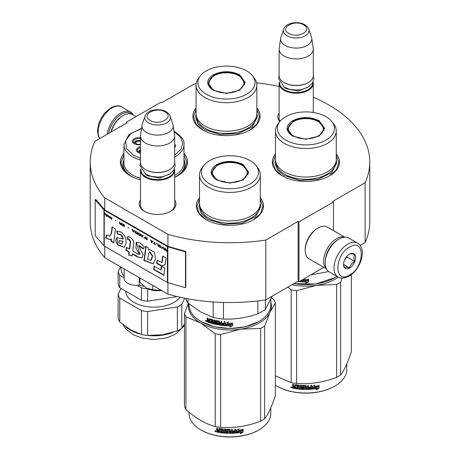<?xml version="1.0" encoding="UTF-8"?>
<svg xmlns="http://www.w3.org/2000/svg" width="460" height="460" viewBox="0 0 460 460"><rect width="100%" height="100%" fill="white"/><g stroke="black" fill="none" stroke-linecap="round" stroke-linejoin="round"><path stroke-width="0.69" d="M104.765 246.33L104.765 257.692A139.777 80.701 180 0 1 90.223 221.846L90.223 162.041A139.777 80.701 180 0 0 104.765 197.886L167.917 234.347A139.777 80.701 180 0 0 265.799 240.051L298.109 221.398L298.971 221.898L333.5 201.963L332.637 201.463L365.113 182.712L365.113 242.518L360.111 245.404M90.223 162.041A139.777 80.701 180 0 1 94.886 141.375L127.19 122.722L126.327 122.222L160.856 102.287L161.719 102.787L194.2 84.036A139.777 80.701 180 0 1 196.161 83.743M256.588 82.817A139.777 80.701 180 0 1 279.116 86.491M313.3 97.238A139.777 80.701 180 0 1 369.777 162.041A139.777 80.701 180 0 1 365.113 182.712M174.668 199.945A18.383 10.614 180 0 1 170.579 211.358L170.579 211.358A18.383 10.614 180 0 1 144.578 211.358A18.383 10.614 180 0 1 140.484 199.945M279.818 121.647A18.383 10.614 180 0 1 279.116 112.93M275.477 153.864A33.569 19.383 -0 0 0 282.135 175.795A33.569 19.383 -0 0 0 329.613 175.795A33.569 19.383 -0 0 0 336.272 153.864M196.064 108.014A33.569 19.383 -0 0 0 202.722 129.95A33.569 19.383 -0 0 0 250.2 129.95A33.569 19.383 -0 0 0 256.858 108.014M123.918 153.427A33.569 19.383 -0 0 0 130.214 175.795A33.569 19.383 -0 0 0 140.484 179.848M174.668 177.341A33.569 19.383 -0 0 0 177.692 175.795A33.569 19.383 -0 0 0 183.983 153.427M199.519 197.719A33.569 19.383 -0 0 0 206.178 219.656A33.569 19.383 -0 0 0 253.65 219.656A33.569 19.383 -0 0 0 260.308 197.719M369.777 162.041L369.777 221.846A139.777 80.701 180 0 1 365.113 242.518M126.327 122.222L126.327 123.222M104.765 197.886L104.765 209.846A0.73 0.425 180 0 1 104.627 209.737L95.864 199.531L95.209 199.715L95.209 235.6L103.971 245.807A1.466 0.845 0 0 0 104.248 246.031L167.4 282.486A1.466 0.845 0 0 0 167.785 282.647L185.466 287.707L185.466 251.827L167.785 246.767A1.466 0.845 180 0 1 167.4 246.606L104.248 210.145A1.466 0.845 180 0 1 103.971 209.921L95.209 199.715M167.917 282.687L167.917 294.153L104.765 257.692M167.917 234.347L167.917 246.307L104.765 209.846M265.799 240.051L265.799 299.857A139.777 80.701 180 0 1 167.917 294.153M265.799 299.857L298.109 281.204L298.109 221.398M298.971 221.898L298.971 281.704L298.109 281.204M323.817 267.358L298.971 281.704M333.5 201.963L333.5 230.655M174.668 203.935A17.164 9.907 180 0 1 174.742 204.855A17.164 9.907 180 0 1 170.131 211.611M145.021 211.611A17.164 9.907 180 0 1 140.415 204.855A17.164 9.907 180 0 1 140.484 203.935M280.111 121.279A17.164 9.907 180 0 1 279.042 117.835A17.164 9.907 180 0 1 279.116 116.92M183.983 159.729A31.01 17.9 180 0 1 184.96 164.185A31.01 17.9 180 0 1 176.749 176.318M123.918 159.729A31.01 17.9 -0 0 0 122.946 164.185A31.01 17.9 -0 0 0 131.157 176.318M202.94 130.071L195.954 123.941L193.499 116.742L196.064 109.382M256.858 109.382L259.423 116.742L256.967 123.941L249.981 130.071M282.354 175.921L275.367 169.792L272.918 162.593L275.477 155.233M336.272 155.233L338.836 162.593L336.386 169.792L329.394 175.921M260.308 199.088L262.873 206.448L260.423 213.647L253.431 219.776M206.396 219.776L199.404 213.647L196.955 206.448L199.519 199.088M183.983 154.75L186.909 162.593L184.46 169.792L177.474 175.921M130.433 175.921L123.441 169.792L120.991 162.593L123.918 154.75M108.709 133.394A18.555 10.712 -60 0 1 121.498 114.247A18.555 10.712 -60 0 1 132.164 114.419M107.174 134.28A19.533 11.276 -60 0 1 120.802 113.051A19.533 11.276 -60 0 1 130.571 112.085A19.533 11.276 -60 0 1 133.36 115.103M357.592 243.156L348.789 238.073A19.533 11.276 120 0 0 339.02 239.039L338.33 239.441A18.555 10.712 120 0 0 325.214 262.165L325.214 262.965A19.533 11.276 120 0 0 329.256 271.906L338.06 276.989C340.532 278.766 344.189 278.478 349.048 276.138C360.41 269.922 367.609 248.86 357.592 243.156A19.533 11.276 120 0 0 347.829 244.122A19.533 11.276 120 0 0 335.07 261.337A19.533 11.276 120 0 0 338.06 276.989M338.33 239.441L339.02 239.039A19.533 11.276 120 0 0 325.214 262.965M349.554 247.112C333.966 255.254 333.966 284.889 349.554 275.022C365.142 266.886 365.142 237.251 349.554 247.112M349.554 254.092A8.544 4.933 120 0 0 343.511 264.558A8.544 4.933 120 0 0 349.554 268.048A8.544 4.933 120 0 0 355.597 257.583A8.544 4.933 120 0 0 349.554 254.092M343.528 264.046L344.31 267.478C344.971 267.013 346.696 267.168 349.491 267.938C350.152 265.173 351.877 263.028 354.671 261.493C353.602 258.577 353.602 256.277 354.671 254.587C351.877 253.816 350.152 253.667 349.491 254.127M349.491 267.938L343.568 264.517M354.671 261.493L346.966 257.048L346.966 256.26M346.161 257.249A7.325 4.226 120 0 1 344.551 260.038L346.966 257.048M136.01 116.633L132.376 114.54A18.314 10.574 120 0 0 123.222 115.448L122.36 115.943A17.089 9.867 120 0 0 110.889 132.135M122.36 115.943L123.222 115.448A18.314 10.574 120 0 0 111.142 131.985M344.505 237.187A18.314 10.574 120 0 0 336.605 238.642A18.314 10.574 120 0 0 324.99 253.696A18.314 10.574 120 0 0 326.347 268.64M344.781 237.17L327.29 227.067A18.314 10.574 120 0 0 318.136 227.976L317.268 228.476A17.089 9.867 120 0 0 305.187 249.406L305.187 250.401A18.314 10.574 120 0 0 308.976 258.784L326.468 268.887M318.136 227.976A18.314 10.574 120 0 0 318.13 227.976A18.314 10.574 120 0 0 305.187 250.401M335.047 241.816A17.089 9.867 120 0 0 325.628 258.135M313.3 112.476L313.3 83.352A17.089 9.867 0 0 1 302.749 92.466A17.089 9.867 0 0 1 284.125 90.327A17.089 9.867 180 0 1 279.116 83.352A17.089 9.867 180 0 1 279.3 81.909M313.3 83.352A17.089 9.867 0 0 0 313.116 81.909M312.794 82.564A16.6 9.585 0 0 1 302.87 91.73A16.6 9.585 0 0 1 284.47 89.729A16.6 9.585 180 0 1 279.617 82.564M284.47 82.754L284.125 82.553L284.47 82.754A16.6 9.585 0 0 0 307.947 82.754A16.6 9.585 0 0 0 308.119 82.65M307.947 82.754L308.292 82.553A17.089 9.867 0 0 1 284.125 82.553A17.089 9.867 180 0 1 279.116 75.578L279.116 49.065A17.089 9.867 180 0 1 279.18 48.208L280.675 38.312A15.594 9.005 180 0 1 280.899 37.386L283.636 29.204A12.805 7.394 0 0 0 287.155 35.834A12.805 7.394 -0 0 0 302.214 37.133A12.805 7.394 -0 0 0 308.781 29.204L311.518 37.386A15.594 9.005 0 0 1 311.742 38.312L313.231 48.208A17.089 9.867 0 0 1 313.3 49.065A17.089 9.867 0 0 1 302.749 58.178A17.089 9.867 0 0 1 284.125 56.039A17.089 9.867 180 0 1 279.116 49.065M308.292 82.553A17.089 9.867 0 0 0 313.3 75.578L313.3 49.065M311.742 38.312A15.594 9.005 0 0 1 302.795 47.254A15.594 9.005 0 0 1 285.183 45.459A15.594 9.005 180 0 1 280.675 38.312M174.668 205.769L174.668 170.367A17.089 9.867 0 0 1 164.117 179.48A17.089 9.867 0 0 1 145.492 177.341A17.089 9.867 180 0 1 140.484 170.367A17.089 9.867 180 0 1 140.668 168.923M174.668 170.367A17.089 9.867 0 0 0 174.484 168.923M174.167 169.579A16.6 9.585 0 0 1 164.237 178.744A16.6 9.585 0 0 1 145.837 176.743A16.6 9.585 180 0 1 140.99 169.579M145.837 169.769L145.492 169.567L145.837 169.769A16.6 9.585 0 0 0 169.314 169.769A16.6 9.585 0 0 0 169.487 169.665M169.314 169.769L169.659 169.567A17.089 9.867 0 0 1 145.492 169.567A17.089 9.867 180 0 1 140.484 162.593L140.484 136.079A17.089 9.867 180 0 1 140.553 135.223L142.042 125.327A15.594 9.005 180 0 1 142.266 124.401L145.004 116.219A12.805 7.394 0 0 0 148.523 122.849A12.805 7.394 -0 0 0 163.582 124.148A12.805 7.394 -0 0 0 170.148 116.219L172.885 124.401A15.594 9.005 0 0 1 173.109 125.327L174.605 135.223A17.089 9.867 0 0 1 174.668 136.079A17.089 9.867 0 0 1 164.117 145.193A17.089 9.867 0 0 1 145.492 143.054A17.089 9.867 180 0 1 140.484 136.079M169.659 169.567A17.089 9.867 0 0 0 174.668 162.593L174.668 136.079M173.109 125.327A15.594 9.005 0 0 1 164.162 134.268A15.594 9.005 0 0 1 146.55 132.474A15.594 9.005 180 0 1 142.042 125.327M146.355 288.081C150.73 290.45 155.842 291.237 161.684 290.45L152.835 289.817L146.355 288.081L139.874 282.336L139.874 277.961M152.835 285.441L152.835 289.817M292.583 136.079C285.298 130.962 285.298 125.844 292.583 120.727C301.444 116.518 310.304 116.518 319.171 120.727L324.674 128.403L319.171 136.079L305.877 139.259L292.629 136.102M292.75 136.171L287.563 128.8L292.928 121.325C301.559 117.231 310.19 117.231 318.826 121.325L324.185 128.8L318.981 136.183M334.621 277.765L315.56 284.015L293.877 283.647M336.927 276.333A40.894 23.61 180 0 1 334.794 277.667A40.894 23.61 180 0 1 294.015 283.567M303.813 278.904L303.468 279.375A40.894 23.61 180 0 0 308.395 279.375L307.475 280.335A40.405 23.328 180 0 1 302.622 280.278L301.61 281.859L302.622 280.278M308.367 279.093L307.475 280.335M307.493 280.617A40.894 23.61 180 0 1 302.582 280.554M301.662 280.146L301.662 281.577M301.61 280.174L301.61 281.859M306.699 281.986L305.779 283.245L308.603 281.917L308.603 279.364L307.596 280.749A40.894 23.61 180 0 1 302.68 280.703L301.812 281.871A40.894 23.61 180 0 0 306.699 281.986L306.688 281.704A40.405 23.328 180 0 1 302.013 281.601M308.574 279.41L308.574 281.635L305.779 282.963M301.047 280.502L300.667 281.796A40.894 23.61 180 0 1 299.046 281.658M301.047 281.514L300.731 281.52A40.405 23.328 180 0 1 299.471 281.411M301.104 281.233L300.731 281.52M298.862 281.641A40.894 23.61 180 0 1 297.591 281.497M328.676 271.526L310.632 274.971M275.477 130.996L275.477 159.499A30.394 17.549 180 0 0 284.383 171.908A30.394 17.549 0 0 0 317.509 175.714A30.394 17.549 0 0 0 336.272 159.499L336.272 130.996A30.394 17.549 0 0 0 333.626 123.832L331.953 121.67A28.566 16.491 0 0 0 326.071 116.742A28.566 16.491 180 0 0 279.801 121.67L278.127 123.832A30.394 17.549 180 0 0 275.477 130.996A30.394 17.549 180 0 0 284.383 143.405A30.394 17.549 0 0 0 317.509 147.206A30.394 17.549 0 0 0 336.272 130.996M279.801 121.67A28.566 16.491 180 0 0 285.677 140.064A28.566 16.491 0 0 0 322.075 141.985A28.566 16.491 0 0 0 331.953 121.67M288.012 128.869L287.684 129.996M324.07 129.996L323.736 128.869M336.272 159.706L336.772 162.903L331.562 172.81L317.699 179.383L299.851 180.395L284.027 175.513L277.334 169.728L274.982 162.903L275.483 159.706M291.973 284.746A41.504 23.96 0 0 0 316.618 285.315L336.628 284.521A46.391 26.783 0 0 0 338.675 283.406A46.391 26.783 0 0 0 340.607 282.221L340.607 375.015A46.391 26.783 180 0 1 338.675 376.194A46.391 26.783 0 0 1 336.628 377.309C323.288 382.409 309.948 384.474 296.608 383.502A46.391 26.783 -0 0 1 291.174 382.662L275.367 375.82M277.133 386.21A40.405 23.328 0 0 0 277.305 386.308A40.405 23.328 0 0 0 334.449 386.308L334.794 386.112A40.894 23.61 180 0 0 346.771 369.414L346.771 363.975M351.331 274.603L351.331 351.906C347.754 362.647 344.178 370.352 340.607 375.015M342.033 278.104L340.607 282.221M287.902 287.092L291.174 289.869A46.391 26.783 0 0 0 296.608 290.708L316.618 285.315A41.504 23.96 0 0 0 338.307 277.121M291.174 289.869L291.174 382.662M296.608 290.708L296.608 383.502M336.628 284.521L336.628 377.309M275.367 385.141A40.894 23.61 0 0 0 276.96 386.112A40.894 23.61 0 0 0 334.794 386.112L334.449 386.308M312.208 388.867L313.156 387.418A40.405 23.328 0 0 0 317.872 386.751L318.717 385.376M313.156 387.418L312.282 389.148L312.282 386.613L314.985 385.037L314.111 386.383L314.525 385.319M313.243 387.699A40.894 23.61 0 0 0 318.015 387.021L317.872 386.751M314.111 386.383A40.894 23.61 0 0 0 318.872 385.641L318.015 387.021M295.573 388.384A40.405 23.328 0 0 1 293.187 387.975L293.031 388.246L292.658 387.86L292.658 386.756L293.365 386.135L292.813 385.572L292.813 384.272M293.187 387.975L292.658 386.756L293.215 386.406L292.813 385.572M292.658 385.836L292.658 384.244A40.894 23.61 0 0 0 293.56 384.416L293.56 385.819L293.934 386.199L294.843 386.348L294.969 384.732M294.843 386.348L294.843 384.945L295.216 384.692A40.894 23.61 0 0 0 298.977 385.175L299.356 385.52L299.356 388.401L300.259 388.476L300.328 385.29M294.929 384.761L295.216 384.692M300.259 388.476L300.259 385.284L301.162 385.353L301.162 388.545A40.894 23.61 0 0 0 303.778 388.671L303.801 387.648A40.405 23.328 0 0 1 302.162 387.584L301.789 387.251L301.789 385.549M303.778 387.929A40.894 23.61 0 0 1 302.116 387.86L302.162 387.584M302.116 387.86L301.789 387.251M301.737 387.533L301.748 385.618M301.737 385.698L302.116 385.411A40.894 23.61 0 0 0 305.877 385.509L306.256 385.819L306.251 386.94A40.405 23.328 0 0 0 306.256 386.94L306.251 385.773M306.256 387.222A40.894 23.61 0 0 0 307.452 387.211L307.452 385.491L308.355 385.468L308.327 388.378A40.405 23.328 0 0 0 308.355 388.372M308.355 388.66A40.894 23.61 0 0 0 310.672 388.539L310.759 387.51A40.405 23.328 0 0 1 308.717 387.625M311.725 388.89L311.656 388.608L311.282 388.947A40.405 23.328 0 0 1 305.877 389.154L305.877 389.436A40.894 23.61 0 0 0 311.345 389.229L311.725 388.89L311.725 385.267L310.822 385.336L310.822 387.05A40.894 23.61 0 0 1 308.717 387.171L308.717 387.906A40.894 23.61 0 0 0 310.822 387.791M311.656 388.608L311.656 385.273M302.847 385.9L302.812 386.181A40.894 23.61 0 0 0 305.348 386.245L305.359 385.963A40.405 23.328 0 0 1 302.847 385.9L302.703 386.216M302.812 386.181L302.812 387.159A40.894 23.61 0 0 0 304.474 387.211L304.848 387.527L304.848 389.12L304.474 389.424L304.865 388.838M304.848 389.12L304.474 389.424A40.894 23.61 0 0 1 296.303 388.78L296.418 388.51A40.405 23.328 0 0 0 304.491 389.143M296.303 388.78L296.303 388.044A40.894 23.61 0 0 0 298.258 388.286L298.494 387.291A40.405 23.328 0 0 1 296.855 387.09L296.855 386.641M298.402 387.567A40.894 23.61 0 0 1 296.746 387.366L296.855 387.09M296.746 387.366L296.746 386.63A40.894 23.61 0 0 0 298.402 386.825L298.258 385.836A40.894 23.61 0 0 1 295.717 385.509L295.837 385.238A40.405 23.328 0 0 0 298.35 385.56M298.402 386.825L298.494 385.693M293.031 388.246A40.894 23.61 0 0 0 295.573 388.677L295.717 385.509M306.256 387.964L306.4 388.7L307.303 388.688L307.429 387.665A40.405 23.328 0 0 1 306.251 387.682L306.256 387.964A40.894 23.61 0 0 0 307.452 387.947M294.843 387.533A40.405 23.328 0 0 0 294.969 387.556L294.969 386.814L294.969 387.556M294.843 387.09A40.894 23.61 0 0 1 293.56 386.866L293.704 387.63A40.894 23.61 0 0 0 294.843 387.826M293.56 386.866L293.704 386.596A40.405 23.328 0 0 0 294.969 386.814M306.394 388.418L306.251 387.682M298.35 388.01L298.494 387.291M296.418 388.51L296.418 388.062M305.877 389.154L305.503 388.849L305.359 385.963M308.327 388.378L308.327 385.468M303.801 388.389L303.801 387.648M291.007 386.969L290.823 387.285L292.042 387.55L290.887 387.078M305.877 389.436L305.497 389.131L305.348 386.245M319.073 388.154L316.365 389.902L317.256 388.504A40.894 23.61 0 0 1 312.484 389.131L313.341 387.826A40.894 23.61 0 0 0 318.113 387.142L319.073 385.606L319.073 388.154L318.912 385.859M317.256 388.504L317.118 388.234A40.405 23.328 0 0 1 312.685 388.821M317.94 386.877A40.405 23.328 0 0 0 317.969 386.872L318.912 385.336M316.744 389.315L318.912 387.889M291.324 387.044L291.393 387.372L291.686 387.124L291.686 387.826L291.151 387.653L291.41 386.917M293.491 135.901A17.514 10.114 180 0 1 289.432 125.275A17.514 10.114 180 0 1 318.262 121.601A17.514 10.114 0 0 1 322.322 125.275A17.514 10.114 0 0 1 315.301 137.275A17.514 10.114 0 0 1 293.491 135.901M287.874 130.732A18.009 10.396 180 0 1 287.868 130.496L289.432 125.275M323.874 130.732A18.009 10.396 0 0 0 323.88 130.496L322.322 125.275M213.17 90.229C205.879 85.111 205.879 79.994 213.17 74.876C222.03 70.673 230.891 70.673 239.752 74.876L245.26 82.553L239.752 90.229L226.464 93.409L213.216 90.252M213.331 90.321L208.15 82.949L213.515 75.474C222.145 71.38 230.776 71.38 239.407 75.474L244.772 82.949L239.568 90.332M196.064 85.146L196.064 113.649A30.394 17.549 180 0 0 204.964 126.063A30.394 17.549 0 0 0 238.096 129.864A30.394 17.549 0 0 0 256.858 113.649L256.858 85.146A30.394 17.549 0 0 0 254.207 77.981L252.534 75.82A28.566 16.491 0 0 0 246.658 70.892A28.566 16.491 180 0 0 200.387 75.82L198.714 77.981A30.394 17.549 180 0 0 196.064 85.146A30.394 17.549 180 0 0 204.964 97.554A30.394 17.549 0 0 0 238.096 101.355A30.394 17.549 0 0 0 256.858 85.146M200.387 75.82A28.566 16.491 180 0 0 206.264 94.214A28.566 16.491 0 0 0 242.661 96.134A28.566 16.491 0 0 0 252.534 75.82M208.598 83.018L208.271 84.145M244.651 84.145L244.323 83.018M256.858 113.856L257.358 117.053L252.149 126.96L238.286 133.532L220.432 134.544L204.614 129.662L197.915 123.878L195.563 117.053L196.064 113.856M214.078 90.051A17.514 10.114 180 0 1 210.013 79.425A17.514 10.114 180 0 1 238.843 75.751A17.514 10.114 0 0 1 242.909 79.425A17.514 10.114 0 0 1 235.888 91.425A17.514 10.114 0 0 1 214.078 90.051M208.46 84.882A18.009 10.396 180 0 1 208.455 84.646L210.013 79.425M244.461 84.882A18.009 10.396 0 0 0 244.467 84.646L242.909 79.425M216.62 179.935C209.334 174.817 209.334 169.7 216.62 164.582C225.48 160.379 234.347 160.379 243.208 164.582L248.71 172.258L243.208 179.935L229.914 183.114L216.666 179.958M216.786 180.027L211.6 172.655L216.965 165.18C225.595 161.086 234.232 161.086 242.863 165.18L248.227 172.655L243.024 180.038M258.658 321.62L245.375 326.778L229.914 328.555L214.452 326.778L200.997 321.523A40.894 23.61 180 0 1 189.02 304.825L189.02 303.79M270.808 299.385L270.808 304.825A40.894 23.61 180 0 1 258.83 321.523A40.894 23.61 180 0 1 200.997 321.523L201.342 321.718M225.653 325.714L225.653 323.184L228.396 322.023L227.505 323.23A40.894 23.61 180 0 0 232.432 323.23L231.512 324.191A40.405 23.328 180 0 1 226.659 324.133L225.653 325.714L226.659 324.133M232.403 322.949L231.512 324.191M231.529 324.472A40.894 23.61 180 0 1 226.619 324.415M225.699 323.161L225.699 325.438M227.706 322.954A40.405 23.328 180 0 1 227.533 322.949L228.413 321.741M230.736 325.841L229.816 327.1L232.639 325.772L232.639 323.219L231.633 324.61A40.894 23.61 180 0 1 226.717 324.559L225.848 325.726A40.894 23.61 180 0 0 230.736 325.841L230.73 325.559A40.405 23.328 180 0 1 226.05 325.456M232.611 323.265L232.611 325.49L229.816 326.818M209.283 318.711L209.064 320.332L208.259 320.051L207.926 318.211A40.894 23.61 180 0 1 207.126 317.912L207.126 319.51L207.621 320.154L207.126 320.424L207.886 319.918L207.397 319.274L207.397 318.015M212.29 320.471L212.29 321.327L212.503 320.217L212.158 320.315A40.894 23.61 180 0 1 209.852 319.619L209.72 322.765A40.894 23.61 180 0 1 207.46 321.966L207.126 320.424L207.886 319.918M209.064 320.332L209.311 318.717M217.453 323.863L217.603 323.098L217.315 323.961A40.894 23.61 180 0 1 214.849 323.449L214.849 320.258L214.003 320.056L214.003 323.248L213.17 323.035L213.17 320.154L212.819 319.757A40.894 23.61 180 0 1 209.403 318.734L209.064 318.929M214.003 323.248L214.193 320.103M217.453 323.368L217.465 322.954A40.405 23.328 180 0 1 215.912 322.644L215.562 322.259L215.383 322.523L215.527 320.471M217.315 323.219A40.894 23.61 180 0 1 215.74 322.909L215.912 322.644M215.562 320.459L215.562 322.259M224.037 324.863L224.037 324.863A40.894 23.61 180 0 1 221.743 324.634L221.743 321.442L220.857 321.333L220.857 323.046A40.894 23.61 180 0 1 219.696 322.885L219.328 321.115A40.894 23.61 180 0 1 215.74 320.453L215.383 320.689M220.857 323.046L220.967 321.344M224.181 324.139L224.25 323.857A40.405 23.328 180 0 1 222.197 323.656L222.099 323.938A40.894 23.61 180 0 0 224.181 324.139L224.25 323.857M225.084 325.369L224.704 325.651L225.084 325.369L225.084 321.753L224.181 321.684L224.181 323.397L224.25 321.69M224.181 323.397A40.894 23.61 180 0 1 222.099 323.196L222.099 323.938M225.141 325.093L224.767 325.375A40.405 23.328 180 0 1 219.454 324.772L219.092 324.403L218.966 324.674L219.092 321.643L219.092 324.403M224.767 325.375L224.704 325.651A40.894 23.61 180 0 1 219.328 325.042L219.454 324.772M218.966 321.914L218.954 321.5A40.405 23.328 180 0 1 216.562 321.063L216.401 322.305A40.894 23.61 180 0 0 217.977 322.604L218.345 322.978L218.345 324.57L217.977 324.817A40.894 23.61 180 0 1 210.381 322.978L210.611 322.73A40.405 23.328 180 0 0 218.12 324.547L218.483 324.3M218.822 321.77A40.894 23.61 180 0 1 216.401 321.327L216.263 321.419M210.611 322.31L210.611 322.73M212.29 322.063A40.894 23.61 180 0 1 210.778 321.626L211.002 321.373A40.405 23.328 180 0 0 212.503 321.81L212.158 322.765A40.894 23.61 180 0 1 210.381 322.241L210.381 322.978M212.29 321.327A40.894 23.61 180 0 1 210.778 320.89L210.778 321.626M212.158 320.315L212.37 320.062A40.405 23.328 180 0 1 210.088 319.372L209.961 319.504M209.72 322.443A40.405 23.328 180 0 1 207.73 321.735L207.397 320.189M220.714 324.501L220.967 323.506A40.405 23.328 180 0 1 219.817 323.346L219.84 324.38L220.714 324.501L220.857 323.782A40.894 23.61 180 0 1 219.696 323.622M209.064 321.81A40.894 23.61 180 0 1 208.052 321.454L207.926 320.666A40.894 23.61 180 0 0 209.064 321.068L209.064 321.81L209.311 321.563A40.405 23.328 180 0 1 209.064 321.477M209.064 321.068L209.311 320.827A40.405 23.328 180 0 1 208.184 320.43L207.926 320.666M209.311 320.827L209.311 321.563M211.002 320.959L211.002 321.373M212.503 321.81L212.37 322.512M222.197 323.207L222.197 323.656M206.592 321.132L205.534 320.695L206.482 321.391M205.534 320.695L205.815 320.471L205.815 321.109L206.281 321.356L206.563 320.948M215.74 322.909L215.383 322.523M219.328 325.042L218.966 324.674M257.864 300.926L257.864 313.726A45.166 26.076 0 0 0 265.391 309.379L265.391 299.914M213.164 301.961L213.164 317.463A45.166 26.076 0 0 0 223.445 319.05L223.445 302.456M257.864 313.726C246.393 317.785 234.922 319.562 223.445 319.05M272.136 296.194L265.391 309.379M213.164 317.463L200.566 311.914L187.967 302.916A45.166 26.076 180 0 1 185.627 298.373M187.967 298.81L187.967 302.916M199.519 174.852L199.519 203.355A30.394 17.549 180 0 0 208.42 215.769A30.394 17.549 0 0 0 241.546 219.57A30.394 17.549 0 0 0 260.308 203.355L260.308 174.852A30.394 17.549 0 0 0 257.663 167.687L255.99 165.525A28.566 16.491 0 0 0 250.113 160.597A28.566 16.491 180 0 0 203.837 165.525L202.164 167.687A30.394 17.549 180 0 0 199.519 174.852A30.394 17.549 180 0 0 208.42 187.26A30.394 17.549 0 0 0 241.546 191.067A30.394 17.549 0 0 0 260.308 174.852M203.837 165.525A28.566 16.491 180 0 0 209.714 183.919A28.566 16.491 0 0 0 246.111 185.84A28.566 16.491 0 0 0 255.99 165.525M212.048 172.724L211.721 173.851M248.107 173.851L247.779 172.724M206.281 321.356L206.339 320.603M206.281 320.654L206.022 320.861L205.93 320.378M260.308 203.561L260.808 206.758L255.599 216.666L241.736 223.238L223.888 224.25L208.07 219.368L201.371 213.584L199.019 206.758L199.519 203.561M188.64 303.479A41.504 23.96 -0 0 0 200.566 322.966A41.504 23.96 0 0 0 240.655 329.17L260.665 328.377A46.391 26.783 0 0 0 262.717 327.261A46.391 26.783 0 0 0 264.644 326.082L264.644 418.87A46.391 26.783 180 0 1 262.717 420.055A46.391 26.783 0 0 1 260.665 421.164C247.325 426.27 233.985 428.329 220.645 427.357A46.391 26.783 -0 0 1 215.211 426.518C205.447 423.919 195.684 418.278 185.915 409.601L185.915 316.813A46.391 26.783 0 0 1 184.46 313.674L184.46 406.467A46.391 26.783 0 0 0 185.915 409.601M201.169 430.065A40.405 23.328 0 0 0 201.342 430.169A40.405 23.328 0 0 0 258.486 430.169L258.83 429.968A40.894 23.61 180 0 0 270.808 413.27L270.808 407.83M271.498 297.769L273.913 299.839A46.391 26.783 180 0 1 275.367 302.973L275.367 395.761C271.791 406.502 268.214 414.207 264.644 418.87M270.808 301.927A41.504 23.96 180 0 1 270.003 312.225L275.367 302.973M185.915 316.813L200.566 322.966L215.211 333.724A46.391 26.783 0 0 0 220.645 334.564L240.655 329.17A41.504 23.96 0 0 0 270.003 312.225L264.644 326.082M188.33 303.221L184.46 313.674M215.211 333.724L215.211 426.518M220.645 334.564L220.645 427.357M260.665 328.377L260.665 421.164M189.02 412.235L189.02 413.27A40.894 23.61 0 0 0 200.997 429.968A40.894 23.61 0 0 0 258.83 429.968L258.486 430.169M236.244 432.722L237.193 431.273A40.405 23.328 0 0 0 241.908 430.606L242.759 429.232M237.193 431.273L236.325 433.004L236.325 430.474L239.022 428.898L238.153 430.238L238.562 429.174M237.279 431.555A40.894 23.61 0 0 0 242.052 430.876L241.908 430.606M238.153 430.238A40.894 23.61 0 0 0 242.914 429.496L242.052 430.876M219.61 432.239A40.405 23.328 0 0 1 217.223 431.831L217.074 432.101L216.695 431.716L216.695 430.612L217.407 429.991L216.85 429.427L216.85 428.128M217.223 431.831L216.695 430.612L217.252 430.261L216.85 429.427M216.695 429.692L216.695 428.099A40.894 23.61 0 0 0 217.597 428.272L217.597 429.674L217.977 430.054L218.88 430.203L219.012 428.588M218.88 430.203L218.88 428.8L219.259 428.553A40.894 23.61 0 0 0 223.019 429.03L223.393 429.375L223.393 432.256L224.296 432.331L224.365 429.151M218.966 428.616L219.259 428.553M224.296 432.331L224.296 429.145L225.204 429.209L225.204 432.4A40.894 23.61 0 0 0 227.815 432.526L227.838 431.509A40.405 23.328 0 0 1 226.199 431.44L225.825 431.106L225.825 429.404M227.815 431.791A40.894 23.61 0 0 1 226.153 431.721L226.199 431.44M226.153 431.721L225.825 431.106M225.774 431.388L225.791 429.473M225.774 429.554L226.153 429.266A40.894 23.61 0 0 0 229.914 429.37L230.293 429.674L230.287 430.801A40.405 23.328 0 0 0 230.293 430.801L230.287 429.628M230.293 431.083A40.894 23.61 0 0 0 231.489 431.066L231.489 429.353L232.392 429.324L232.363 432.233A40.405 23.328 0 0 0 232.392 432.233M232.392 432.515A40.894 23.61 0 0 0 234.709 432.394L234.801 431.365A40.405 23.328 0 0 1 232.76 431.48M235.761 432.745L235.692 432.463L235.319 432.803A40.405 23.328 0 0 1 229.914 433.015L229.914 433.297A40.894 23.61 0 0 0 235.382 433.084L235.761 432.745L235.761 429.122L234.859 429.191L234.859 430.911A40.894 23.61 0 0 1 232.76 431.026L232.76 431.762A40.894 23.61 0 0 0 234.859 431.647M235.692 432.463L235.692 429.128M226.883 429.755L226.849 430.037A40.894 23.61 0 0 0 229.39 430.106L229.396 429.824A40.405 23.328 0 0 1 226.883 429.755L226.74 430.071M226.849 430.037L226.849 431.014A40.894 23.61 0 0 0 228.511 431.066L228.89 431.382L228.89 432.981L228.511 433.28L228.902 432.699M228.89 432.981L228.511 433.28A40.894 23.61 0 0 1 220.34 432.641L220.455 432.365A40.405 23.328 0 0 0 228.528 432.998M220.34 432.641L220.34 431.9A40.894 23.61 0 0 0 222.295 432.141L222.531 431.147A40.405 23.328 0 0 1 220.892 430.951L220.892 430.502M222.444 431.422A40.894 23.61 0 0 1 220.783 431.221L220.892 430.951M220.783 431.221L220.783 430.485A40.894 23.61 0 0 0 222.444 430.686L222.295 429.692A40.894 23.61 0 0 1 219.759 429.364L219.88 429.094A40.405 23.328 0 0 0 222.387 429.416M222.444 430.686L222.531 429.548M217.074 432.101A40.894 23.61 0 0 0 219.61 432.532L219.759 429.364M230.293 431.819L230.437 432.555L231.34 432.544L231.472 431.52A40.405 23.328 0 0 1 230.287 431.537L230.293 431.819A40.894 23.61 0 0 0 231.489 431.802M218.88 431.388A40.405 23.328 0 0 0 219.012 431.411L219.012 430.669L219.012 431.411M218.88 430.945A40.894 23.61 0 0 1 217.597 430.721L217.741 431.486A40.894 23.61 0 0 0 218.88 431.681M217.597 430.721L217.741 430.456A40.405 23.328 0 0 0 219.012 430.669M230.431 432.273L230.287 431.537M222.387 431.865L222.531 431.147M220.455 432.365L220.455 431.917M229.914 433.015L229.54 432.705L229.396 429.824M232.363 432.233L232.363 429.324M227.838 432.245L227.838 431.509M215.044 430.824L214.86 431.141L216.085 431.405L214.923 430.94M229.914 433.297L229.534 432.986L229.39 430.106M243.11 432.015L240.402 433.763L241.293 432.365A40.894 23.61 0 0 1 236.52 432.986L237.377 431.681A40.894 23.61 0 0 0 242.15 430.997L243.11 429.462L243.11 432.015L242.955 429.715M241.293 432.365L241.155 432.089A40.405 23.328 0 0 1 236.722 432.682M241.977 430.732A40.405 23.328 0 0 0 242.006 430.727L242.955 429.191M240.781 433.171L242.955 431.744M215.361 430.905L215.429 431.227L215.723 430.98L215.723 431.681L215.188 431.509L215.447 430.773M217.528 179.756A17.514 10.114 180 0 1 213.469 169.13A17.514 10.114 180 0 1 242.299 165.456A17.514 10.114 0 0 1 246.359 169.13A17.514 10.114 0 0 1 239.338 181.131A17.514 10.114 0 0 1 217.528 179.756M211.91 174.587A18.009 10.396 180 0 1 211.905 174.352L213.469 169.13M247.917 174.587A18.009 10.396 0 0 0 247.917 174.352L246.359 169.13M140.484 140.392L135.855 140.72L133.791 143.204A4.882 2.817 0 0 0 133.791 143.261M140.484 140.495L135.435 141.088L134.832 144.043M140.484 144.043A2.806 1.621 0 0 1 136.689 143.951A2.806 1.621 180 0 1 135.867 142.807A2.806 1.621 180 0 1 137.494 141.335A2.806 1.621 180 0 1 140.484 141.571M140.484 149.327L137.845 152.024A4.882 2.817 0 0 0 137.85 152.082M140.484 149.442L138.891 152.864M140.484 152.599A2.806 1.621 180 0 1 139.921 151.627A2.806 1.621 180 0 1 140.484 150.65M174.668 146.044A5.491 3.174 180 0 1 174.725 146.493A5.491 3.174 180 0 1 174.668 146.947M174.668 144.147A6.227 3.594 180 0 1 174.668 147.648M140.484 147.735A5.491 3.174 0 0 0 138.845 148.385A5.491 3.174 0 0 0 137.235 150.633A5.491 3.174 0 0 0 138.604 152.726M140.484 146.677A6.227 3.594 0 0 0 138.328 147.487A6.227 3.594 0 0 0 138.328 152.576A6.227 3.594 0 0 0 140.484 153.387M134.544 143.899A5.491 3.174 180 0 1 133.181 141.806A5.491 3.174 180 0 1 134.786 139.564A5.491 3.174 180 0 1 140.484 138.816M140.484 144.647A6.227 3.594 180 0 1 134.268 143.75A6.227 3.594 180 0 1 134.268 138.667A6.227 3.594 180 0 1 140.484 137.77M174.668 155.112L180.705 149.718L182.758 143.411L180.521 137.12L174.064 131.646M141.559 128.535L130.985 133.509L125.557 140.731L126.494 148.586L133.578 155.313L140.484 158.257M123.918 159.919A30.883 17.831 0 0 0 123.067 164.088A30.883 17.831 0 0 0 132.112 176.697A30.883 17.831 180 0 0 133.728 177.56M141.599 128.26L128.811 134.728L123.918 144.549L123.918 162.88A30.032 17.336 0 0 0 132.716 175.139A30.032 17.336 180 0 0 140.484 178.376M174.668 157.102A30.032 17.336 0 0 0 183.983 144.549L183.983 162.88A30.032 17.336 180 0 1 174.668 175.433M183.983 159.919A30.883 17.831 180 0 1 184.839 164.088A30.883 17.831 180 0 1 174.668 177.313M139.202 277.57L139.202 285.165A12.207 7.049 180 0 1 124.137 278.311L124.137 268.87M143.767 286.246A32.959 19.027 180 0 1 139.202 285.165M124.137 276.259A32.959 19.027 180 0 1 120.991 268.145L120.991 267.059M161.661 334.891A32.959 19.027 0 0 0 162.483 334.771A32.959 19.027 0 0 0 162.869 334.707M120.986 288.385L118.128 294.532L118.128 318.441A36.38 21.005 0 0 0 119.761 321.948L130.646 329.843L141.53 334.518A36.38 21.005 0 0 0 147.614 335.461L162.483 334.771L177.353 330.861A36.38 21.005 0 0 0 179.676 329.63A36.38 21.005 0 0 0 181.803 328.291L181.803 304.382L184.678 298.189M177.353 330.861L177.353 306.952A36.38 21.005 0 0 0 179.676 305.722A36.38 21.005 0 0 0 181.803 304.382M147.769 288.805L147.614 301.185L177.307 296.596M147.614 301.185A36.38 21.005 0 0 1 141.53 300.248L141.53 287.885A36.38 21.005 0 0 0 147.614 288.828M141.53 287.885L137.132 285.344M124.137 277.846L119.761 275.316L119.761 287.678L141.53 300.248M119.761 287.678A36.38 21.005 0 0 1 118.128 284.165L118.128 271.808A36.38 21.005 0 0 0 119.761 275.316M120.474 266.76L118.128 271.808M179.94 297.195A28.198 16.278 180 0 1 173.892 302.387A28.198 16.278 0 0 1 143.376 305.963A28.198 16.278 0 0 1 125.758 291.14M181.803 328.291L184.46 323.99A32.959 19.027 180 0 1 184.454 324.001M119.761 321.948L119.761 298.046L141.53 310.615A36.38 21.005 0 0 0 147.614 311.552L177.353 306.952M141.53 334.518L141.53 310.615M118.128 294.532A36.38 21.005 0 0 0 119.761 298.046M147.614 335.461L147.614 311.552M165.755 248.647L166.186 249.671L165.531 249.872L165.933 250.367M166.399 250.798L167.572 251.488A1.219 0.707 0 0 0 167.894 251.62L167.963 251.643M165.951 250.033L167.4 250.74L167.4 251.378L165.893 250.125L166.244 249.918L167.572 250.642L167.572 251.488M165.531 249.872L166.014 250.746L167.4 251.591A1.466 0.845 0 0 0 167.785 251.746L167.785 249.757A1.466 0.845 180 0 1 167.4 249.596L167.4 250.74M167.4 250.487L166.376 249.895L165.473 248.48L166.014 249.768M167.572 249.498L167.572 250.389M111.28 233.318L109.813 236.279L106.496 234.933L105.576 238.113L110.279 239.602L110.929 239.119L111.038 241.465L113.683 242.817L115.466 228.948L112.05 226.975L111.28 233.318L111.625 233.122L109.813 236.279M116.696 231.173L117.639 234.174L121.037 235.002L122.998 238.999L116.771 237.728L115.644 240.81L117.547 245.03L124.108 247.279L126.138 243.185L125.764 237.216L121.578 232.231L116.943 231.029M137.896 253.989L132.75 251.016L133.549 244.392C134.745 240.844 130.295 236.037 127.581 236.745L127.581 239.51C129.202 239.487 130.071 240.471 130.186 242.46L129.323 249.044L126.339 247.319L125.856 250.274L128.961 252.068L128.593 254.989L132.072 256.024L132.33 254.012L137.896 257.226L141.973 257.813L143.129 254.857L138.667 245.692L143.319 248.975L144.359 246.842L140.242 242.995L136.223 242.345L135.918 248.262L139.558 254.432L137.896 253.989M145.561 248.417L143.945 260.532L153.168 263.873L155.555 258.882L154.451 252.166L149.327 249.441L148.488 250.108L148.39 247.928L145.561 246.295L145.561 248.417L145.906 248.216L144.29 260.331L153.243 263.827M156.642 263.31L161.385 266.047L165.232 264.609L166.071 258.008L162.656 256.036L161.811 262.631L157.188 259.963L156.642 263.31L156.986 263.108L161.73 265.845L165.243 264.534M163.863 275.373L164.795 268.053L161.38 266.081L160.862 269.98L154.135 266.093L153.588 269.439L163.863 275.373M164.99 250.2L164.99 248.204L164.628 247.992L164.628 249.987L164.99 250.2M164.145 249.711L163.179 247.158L162.696 246.882L161.73 248.314L162.092 248.526L162.938 247.273L164.145 249.711M159.798 247.204L161.069 247.635L161.247 246.721L160.827 245.927L159.499 245.077L158.895 245.151L159.016 246.451L159.798 247.204L161.178 247.543M157.993 246.157L158.355 246.364L158.355 244.375L156.181 243.121L157.993 244.421L157.993 246.157L158.355 246.169M150.874 240.057L150.512 239.844L151.478 242.397L151.961 242.673L152.927 241.241L152.565 241.028L152.323 241.396L151.116 240.701L150.874 240.057M144.9 236.906L144.9 238.303L147.137 239.89L147.137 237.895L144.9 236.906M144.239 237.918L143.698 237.906L144.239 237.918M142.249 237.067L143.215 235.629L142.853 235.422L142.612 235.79L141.404 235.094L140.8 234.238L141.766 236.791L142.249 237.067M138.328 232.938L137.908 233.249L138.086 234.37L140.317 235.951L140.317 233.962L138.328 232.938M135.43 231.265L135.01 231.575L135.188 232.697L137.425 234.284L137.425 232.288L135.43 231.265M128.737 227.993L127.891 227.51L128.737 227.993M111.786 219.483L111.786 217.488L111.423 217.281L111.423 219.27L111.786 219.483M107.743 215.199L107.082 214.774L107.266 216.022L108.951 217.039L107.565 216.154L109.014 216.395L107.743 215.199M153.41 243.3L155.698 244.835L154.732 244.064L154.732 242.282L154.37 242.075L154.37 243.857L153.41 243.3M132.112 229.224L133.078 231.777L133.561 232.053L134.527 230.615L134.165 230.408L133.923 230.776L132.112 229.224M110.463 217.062L109.618 216.234L110.159 217.735L109.497 217.522L110.159 218.247L110.94 218.356L110.463 217.908L110.463 217.062M122.222 223.807L124.154 225.308L123.97 226.136L122.164 224.963L122.463 225.521L124.332 226.429L124.516 225.515L124.091 224.721L122.222 223.807M121.319 222.991L121.319 223.882L120.29 223.29L119.387 221.875L119.928 223.163L119.45 223.439L121.681 225.193L121.681 223.198L121.319 222.991M116.012 220.645L115.167 220.369M106.599 214.492L106.3 214.32L106.599 216.487L106.599 214.492M105.093 212.945L103.971 214.274A1.466 0.845 0 0 0 104.248 214.492L104.788 213.917L105.817 215.401L104.972 213.722L105.455 213.152L105.093 212.945M112.349 227.148L111.625 233.122M111.038 241.465L111.383 241.264L113.729 242.466M110.929 239.119L111.274 238.918L111.383 241.264M105.576 238.113L105.921 237.912L110.371 239.545M106.709 235.192L105.921 237.912M117.047 230.989L117.984 233.979L121.549 234.91L123.332 238.786L122.998 238.999M117.639 234.174L117.984 233.979M116.932 237.647L117.812 244.749L124.24 247.187M136.379 242.27L139.903 254.23L139.558 254.432M138.667 245.692L139.012 245.49L143.52 248.561M137.896 257.226L142.117 257.715M132.33 254.012L132.675 253.811L138.241 257.025M128.593 254.989L132.112 255.731M128.961 252.068L129.306 251.867L128.938 254.788M125.856 250.274L126.201 250.073L129.306 251.867M126.626 247.486L126.201 250.073M129.323 249.044L129.668 248.843L130.531 242.259C130.49 240.298 129.622 239.321 127.926 239.309L127.581 239.51M127.926 236.756L127.926 239.309M145.906 246.497L145.906 248.216M148.488 250.108L149.327 249.441M143.945 260.532L144.29 260.331M161.385 266.047L161.73 265.845M157.475 260.13L156.986 263.108M161.811 262.631L162.156 262.43L162.955 256.208M153.588 269.439L153.933 269.238L163.909 274.999M154.422 266.26L153.933 269.238M160.862 269.98L161.207 269.779L161.673 266.248M164.628 249.987L164.99 249.998M164.801 248.095L164.801 249.889M162.938 247.273L163.955 249.4M161.73 248.314L162.19 248.383M162.771 246.922L161.903 248.216M159.499 246.986L159.971 247.1M159.258 246.761L159.672 246.888M159.016 246.451L159.43 246.663M158.895 246.215L159.189 246.353M158.838 245.329L159.011 245.864M157.993 244.421L158.165 246.06M156.181 243.374L158.165 244.317M152.323 241.396L152.639 241.074M151.742 242.351L152.059 242.529M150.782 239.999L151.65 242.299M144.779 237.003L145.314 238.51L147.137 239.689M143.698 237.906L144.158 237.969M142.031 236.745L142.347 236.923M141.07 234.393L141.939 236.687M142.612 235.79L142.928 235.468M138.868 235.117L140.317 235.756M138.569 234.899L139.041 235.02M138.328 234.675L138.742 234.801M138.086 234.37L138.5 234.577M137.965 234.128L138.259 234.266M137.908 233.249L138.08 233.783M135.976 233.444L137.425 234.082M135.671 233.231L136.148 233.346M135.43 233.007L135.844 233.128M135.188 232.697L135.602 232.904M135.067 232.455L135.361 232.599M135.01 231.575L135.182 232.11M127.891 227.717L128.737 228.011M111.423 219.27L111.786 219.282M111.596 217.379L111.596 219.173M108.531 216.459L108.945 216.413M108.169 216.292L108.704 216.355M108.709 217.028L109.003 216.953M108.29 216.827L108.882 216.93M107.203 215.182L107.376 215.757M153.41 243.512L155.698 244.634M154.37 243.857L154.543 242.173M132.382 229.379L133.25 231.673M133.923 230.776L134.245 230.454M133.348 231.731L133.659 231.909M110.159 218.247L110.463 218.218M110.159 217.735L110.159 216.97M122.164 223.986L122.647 224.066M124.091 226.458L124.447 226.337M123.849 226.406L124.263 226.36M123.55 226.274L124.022 226.303M123.004 225.958L123.723 226.17M122.705 225.745L123.176 225.86M122.463 225.521L122.877 225.641M122.222 225.21L122.636 225.417M124.154 225.308L124.326 225.843M123.97 224.905L124.263 225.003M123.792 224.716L124.142 224.802M123.55 224.532L123.964 224.618M123.004 224.221L123.723 224.434M122.768 224.123L123.176 224.118M122.584 224.106L122.941 224.026M121.319 223.882L121.492 223.088M120.232 224.359L121.681 224.992M119.508 223.6L119.853 223.761M119.928 223.163L119.669 222.042M106.3 216.315L106.599 216.286M106.473 214.417L106.473 216.211M105.144 212.974L104.19 214.21A1.219 0.707 0 0 0 104.368 214.36M104.788 213.917L105.627 215.09M119.318 240.637L123.119 241.253L121.796 243.972M149.534 252.045L149.88 251.844L152.714 255.863L151.19 260.279L147.735 259.532L148.356 254.725L149.534 252.045L152.363 256.099L150.845 260.481M159.43 245.306L160.879 246.014L161 247.187L160.523 247.325L159.379 246.577L159.43 245.306M152.346 241.385L151.719 242.368L151.323 240.821M145.314 237.153L146.947 237.843L146.947 239.327L145.262 238.429L145.314 237.153M142.635 235.779L142.008 236.762L141.611 235.215M138.5 233.22L140.127 233.904L140.127 235.388L138.448 234.491L138.5 233.22M135.602 231.547L137.235 232.237L137.235 233.72L135.55 232.823L135.602 231.547M107.565 215.429L108.41 215.705L108.531 216.246L107.502 215.734L108.117 215.366M133.952 230.765L133.32 231.742L132.923 230.201M121.492 224.037L121.319 224.773L119.807 223.52L120.163 223.313L121.492 224.037L121.319 224.773M185.466 287.707L185.788 287.327L185.788 251.447L168.107 246.387A0.73 0.425 180 0 1 167.917 246.307M104.42 214.308L104.42 213.779L103.971 214.274L103.971 245.807M122.774 241.454L121.641 244.082L118.916 242.903L119.123 240.718L123.119 241.253M159.258 245.404L159.551 245.249M159.379 245.347L159.735 245.266M159.557 245.364L159.971 245.364M159.798 245.462L160.454 245.64M160.281 245.743L160.695 245.824M160.523 245.922L160.879 246.014M160.707 246.111L161 246.209M160.885 246.514L161.058 247.049M151.173 240.908L152.433 241.437M152.26 241.534L151.719 242.368M145.141 237.256L145.435 237.095M145.262 237.199L145.619 237.118M145.446 237.216L145.86 237.216M145.688 237.314L146.947 237.843M146.774 237.941L146.774 239.424M141.462 235.302L142.721 235.83M142.548 235.928L142.008 236.762M138.328 233.318L138.621 233.162M138.448 233.26L138.799 233.18M138.627 233.283L139.041 233.277M138.868 233.381L140.127 233.904M139.955 234.008L139.955 235.491M135.43 231.65L135.723 231.489M135.55 231.593L135.907 231.512M135.734 231.61L136.148 231.61M135.976 231.708L137.235 232.237M137.063 232.334L137.063 233.818M132.779 230.287L134.038 230.811M133.866 230.914L133.32 231.742M119.87 223.428L120.163 223.313M119.991 223.41L120.342 223.376M120.169 223.474L121.319 224.135M185.788 251.447L185.466 251.827M99.843 138.512A19.533 11.276 -60 0 1 111.998 107.968A19.533 11.276 -60 0 1 121.768 107.002L130.571 112.085M308.671 86.831L298.252 91.04L286.195 88.734L283.745 86.837M303.594 24.863C294.526 19.096 278.829 28.158 288.822 33.39C297.884 39.157 313.588 30.096 303.594 24.863M170.039 173.845L159.62 178.054L147.562 175.749L145.113 173.851M164.962 111.878C155.9 106.11 140.196 115.172 150.19 120.405C159.258 126.172 174.955 117.11 164.962 111.878M335.714 162.846A29.871 17.244 0 0 1 316.675 178.141A29.871 17.244 0 0 1 284.752 174.259A29.871 17.244 180 0 1 276.034 162.846M256.3 116.995A29.871 17.244 0 0 1 237.262 132.29A29.871 17.244 0 0 1 205.338 128.409A29.871 17.244 180 0 1 196.621 116.995M259.75 206.701A29.871 17.244 0 0 1 240.712 221.996A29.871 17.244 0 0 1 208.794 218.115A29.871 17.244 180 0 1 200.077 206.701M123.918 144.549A30.032 17.336 0 0 0 132.716 156.808A30.032 17.336 0 0 0 140.484 160.045M172.989 332.321A32.959 19.027 180 0 1 147.373 335.432M139.742 333.96A32.959 19.027 180 0 1 125.925 326.807M167.894 249.786L167.785 282.647M104.248 210.145L104.248 213.877M104.248 214.492L104.248 246.031M167.4 251.591L167.4 282.486M167.4 246.606L167.4 249.596M130.186 242.46L130.531 242.259M145.13 253.029L145.475 252.827M104.627 209.737L103.971 209.921L103.971 214.032M168.107 246.387L167.785 249.757M99.716 138.587L98.308 135.97L97.474 130.709L98.906 123.05L101.309 117.817L104.627 113.102L110.779 107.847C115.558 105.512 119.22 105.231 121.768 107.002M317.268 228.476L318.13 227.976M279.116 118.755L279.116 83.352M308.781 29.204C308.648 27.997 307.326 26.513 304.813 24.742C298.137 20.723 285.637 22.684 283.636 29.204M140.484 205.769L140.484 170.367M170.148 116.219C170.016 115.011 168.699 113.528 166.186 111.757C159.505 107.738 147.004 109.704 145.004 116.219M313.294 75.71L313.823 78.643L312.501 83.076L307.636 87.446L301.035 89.683L296.24 90.108L289.409 89.251L284.412 87.239L278.593 78.597L279.116 75.71M174.668 162.725L175.191 165.657L173.868 170.091L169.004 174.461L162.403 176.697L157.607 177.123L150.776 176.266L145.785 174.254L139.961 165.611L140.49 162.725M334.449 277.863L334.794 277.667M277.305 386.308L276.96 386.112M258.486 321.718L258.83 321.523M201.342 430.169L200.997 429.968M183.983 144.549C184.782 140.955 181.769 136.683 174.932 131.732L174.001 131.215M123.067 165.772L123.067 164.088M184.839 165.772L184.839 164.088M184.46 325.651L175.438 334.265L166.094 338.019L153.927 339.532L141.893 338.037L133.699 334.943L126.224 329.377L122.808 324.472M121.641 244.082L121.986 243.886M119.468 240.522L119.123 240.718"/></g></svg>
